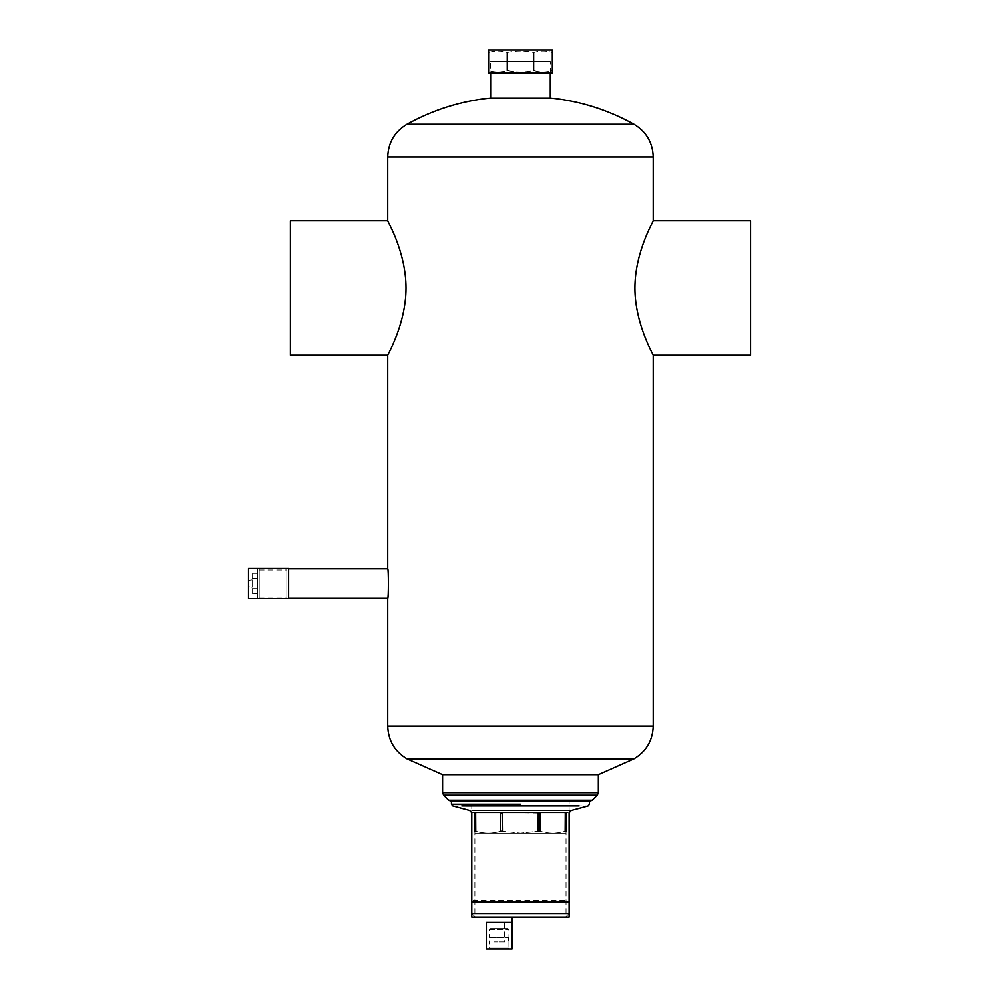<?xml version="1.0" encoding="UTF-8"?>
<svg xmlns="http://www.w3.org/2000/svg" width="999" height="999" viewBox="0 0 999 999"><rect width="100%" height="100%" fill="white"/><g stroke="black" fill="none" stroke-linecap="round" stroke-linejoin="round"><path stroke-width="0.75" stroke-dasharray="5 3.75" d="M248.464 568.493L248.464 598.638L248.464 568.493M288.599 598.638L288.599 568.493L288.599 598.638M552.484 49.95L488.424 49.95L552.484 49.95M488.424 72.964L552.484 72.964L488.424 72.964M750.536 220.742L750.536 355.257L750.536 220.742M290.372 220.742L290.372 355.257L290.372 220.742M550.274 72.964L550.274 61.451L490.634 61.451L550.274 61.451L490.634 61.451L490.634 72.964M490.634 97.977L550.274 97.977M406.955 124.301L633.953 124.301M387.712 568.831C388.599 567.919 388.599 599.225 387.712 598.314M406.955 758.89L633.953 758.89M442.582 774.712L598.326 774.712M446.191 795.154L597.29 795.216M458.241 800.224L592.282 800.224M538.399 801.26L557.155 801.26M451.123 801.26L589.785 801.26M288.599 568.831L288.599 598.314M520.454 833.129L566.033 833.129L474.875 833.129L520.454 833.129L474.875 833.129L520.454 833.129L502.809 831.218L520.454 833.129L538.099 831.218L520.454 833.129L566.021 833.129L474.875 833.129L520.454 833.129M520.454 913.648L566.033 913.648L520.454 913.648M540.197 813.036L540.197 831.218L538.099 831.218L538.099 813.036L540.084 812.462L565.272 812.462L540.084 812.462L565.272 812.462L565.159 831.218C556.73 833.753 548.401 833.753 540.197 831.218C548.626 833.753 556.942 833.753 565.159 831.218L566.021 831.218C566.021 833.753 566.021 833.753 566.021 831.218C566.021 833.753 566.021 833.753 566.021 831.218L566.021 812.462C570.479 812.462 570.479 812.462 566.021 812.462M538.099 813.036L502.634 812.462L538.261 812.462L502.634 812.462L502.809 831.218L500.699 831.218C492.27 833.753 483.953 833.753 475.749 831.218C484.178 833.753 492.495 833.753 500.699 831.218L500.824 812.462L475.624 812.462L500.824 812.462L475.624 812.462L475.749 831.218L474.875 831.218L474.875 812.462C470.417 812.462 470.417 812.462 474.875 812.462M474.875 831.218C474.875 833.753 474.875 833.753 474.875 831.218C474.875 833.753 474.875 833.753 474.875 831.218M555.107 801.26L517.182 801.26M520.454 801.26L451.423 801.26L520.454 801.26M471.778 805.931L579.095 805.918C591.146 805.918 591.146 805.918 579.095 805.918M461.813 805.918C449.762 805.918 449.762 805.918 461.813 805.918L461.913 805.918M471.778 810.439L568.831 810.439C572.152 810.426 572.152 810.426 568.831 810.439M490.01 941.083L508.416 941.083L508.416 937.549L490.01 937.549L489.473 941.083L508.953 941.083L490.01 941.083M490.01 937.549L508.953 937.549L490.01 937.549M489.473 937.549L508.953 937.549L508.953 929.732L507.917 928.695L490.509 928.695L489.473 929.732L489.473 937.549M508.953 941.083L489.473 941.083L489.473 948.163L490.359 949.05L508.066 949.05L508.953 948.163L489.473 948.163L508.953 948.163L508.953 941.083M499.213 928.695L507.917 928.695L499.213 928.695M508.066 949.05L490.359 949.05L508.066 949.05M504.52 941.97L493.906 941.97L504.52 941.97L504.52 922.502L493.906 922.502L493.906 941.97L504.52 941.97M493.906 922.502L512.05 922.502L493.906 922.502M503.084 917.194L565.584 917.194L569.118 913.648L471.778 913.648L475.324 917.194L565.584 917.194L503.084 917.194M473.551 900.374L471.778 902.147L569.118 902.147L567.357 900.374L473.551 900.374M248.464 583.566C248.464 587.687 248.464 587.687 248.464 583.566C248.464 587.687 248.464 587.687 248.464 583.566C248.464 579.445 248.464 579.445 248.464 583.566C248.464 579.445 248.464 579.445 248.464 583.566M248.938 583.566C248.938 588.299 248.938 588.299 248.938 583.566C248.938 588.299 248.938 588.299 248.938 583.566C248.938 578.846 248.938 578.846 248.938 583.566C248.938 578.846 248.938 578.846 248.938 583.566M257.093 593.793L257.093 588.673L257.093 593.793L252.123 593.793L252.123 588.673L257.093 588.673L257.093 578.458L257.093 588.673L252.123 588.673L252.123 578.458L257.093 578.458L257.093 573.351L257.093 578.458L252.123 578.458L252.123 573.351L257.093 573.351M252.123 573.351L252.123 593.793M257.093 583.566C257.093 567.944 257.093 567.944 257.093 583.566C257.093 567.944 257.093 567.944 257.093 583.566C257.093 599.188 257.093 599.188 257.093 583.566C257.093 599.188 257.093 599.188 257.093 583.566M288.599 583.566C288.599 602.971 288.599 602.971 288.599 583.566C288.599 602.971 288.599 602.971 288.599 583.566C288.599 564.173 288.599 564.173 288.599 583.566C288.599 564.173 288.599 564.173 288.599 583.566M286.825 583.566C286.825 602.971 286.825 602.971 286.825 583.566C286.825 602.971 286.825 602.971 286.825 583.566C286.825 564.173 286.825 564.173 286.825 583.566C286.825 564.173 286.825 564.173 286.825 583.566C286.825 601.036 286.825 601.036 286.825 583.566C286.825 601.036 286.825 601.036 286.825 583.566C286.825 566.108 286.825 566.108 286.825 583.566C286.825 566.108 286.825 566.108 286.825 583.566M259.166 583.566C259.166 601.048 259.166 601.048 259.166 583.566C259.166 601.048 259.166 601.048 259.166 583.566C259.166 566.096 259.166 566.096 259.166 583.566C259.166 566.096 259.166 566.096 259.166 583.566C259.166 602.859 259.166 602.859 259.166 583.566C259.166 602.859 259.166 602.859 259.166 583.566C259.166 564.273 259.166 564.273 259.166 583.566C259.166 564.273 259.166 564.273 259.166 583.566M257.392 583.566C257.392 602.872 257.392 602.872 257.392 583.566C257.392 602.872 257.392 602.872 257.392 583.566C257.392 564.273 257.392 564.273 257.392 583.566C257.392 564.273 257.392 564.273 257.392 583.566C257.392 599.188 257.392 599.188 257.392 583.566C257.392 599.188 257.392 599.188 257.392 583.566C257.392 567.944 257.392 567.944 257.392 583.566C257.392 567.944 257.392 567.944 257.392 583.566M252.123 583.566C252.123 588.286 252.123 588.286 252.123 583.566C252.123 588.286 252.123 588.286 252.123 583.566C252.123 578.846 252.123 578.846 252.123 583.566C252.123 578.846 252.123 578.846 252.123 583.566M488.598 71.94L490.359 72.964L550.536 72.964L552.31 71.94L552.31 70.417C546.078 72.452 539.86 72.452 533.653 70.417C524.85 72.452 516.058 72.452 507.255 70.417C501.036 72.452 494.817 72.452 488.598 70.417L488.598 71.94M550.536 72.964L490.359 72.964L550.536 72.964M533.653 70.417C539.86 72.452 546.078 72.452 552.31 70.417L552.31 50.974L550.536 49.95L490.359 49.95L488.598 50.974L488.598 52.485C494.817 50.45 501.036 50.45 507.255 52.485C516.046 50.45 524.85 50.45 533.653 52.485C539.86 50.45 546.078 50.45 552.31 52.485C546.078 50.45 539.86 50.45 533.653 52.485C524.85 50.45 516.058 50.45 507.255 52.485C501.036 50.45 494.817 50.45 488.598 52.485L488.598 70.417C494.817 72.452 501.036 72.452 507.255 70.417C516.046 72.452 524.85 72.452 533.653 70.417L533.653 52.485M490.359 49.95L550.536 49.95L490.359 49.95M507.255 52.485L507.255 70.417M486.376 949.05L512.05 949.05L486.376 949.05M512.05 917.194L569.118 917.194L512.05 917.194M569.118 812.462L569.118 801.26L471.778 801.26L569.118 801.26L471.778 801.26L471.778 812.462M387.712 157.03L653.196 157.03M387.712 726.161L653.196 726.161M442.582 792.719L598.326 792.719M520.454 804.207L451.423 804.207L520.454 804.207M565.159 813.036L566.021 813.036M474.875 813.036L475.749 813.036M500.699 813.036L502.809 813.036M489.473 929.732L508.953 929.732L489.473 929.732M460.864 801.26L580.219 801.26M566.033 913.648L566.033 833.129M474.875 913.648L474.875 833.129M507.917 928.695L490.509 928.695L507.917 928.695M483.941 917.194L556.967 917.194L483.941 917.194M248.464 586.763L252.123 587.237M248.464 580.382L252.123 579.907M286.825 598.613L288.599 598.613M286.825 568.531L288.599 568.531M259.166 597.115L286.825 597.115M259.166 570.029L286.825 570.029M257.392 598.526L259.166 598.526M257.392 568.606L259.166 568.606"/><path stroke-width="1.5" d="M248.464 568.493L248.464 598.638L288.599 598.638L288.599 568.493L248.464 568.493M552.484 49.95L488.424 49.95L488.424 72.964L552.484 72.964L552.484 49.95M750.536 355.257L750.536 220.742L653.196 220.742C653.92 220.28 634.877 251.586 634.889 287.999C634.877 324.413 653.92 355.719 653.196 355.257L750.536 355.257M589.785 801.26L580.494 801.26L589.785 801.26L592.282 800.224L597.29 795.216L598.326 792.719L598.326 774.712L633.953 758.89C646.278 751.46 652.697 740.546 653.196 726.161L653.196 355.257C653.92 355.719 634.877 324.413 634.889 287.999C634.877 251.586 653.92 220.28 653.196 220.742L653.196 157.03C652.697 142.632 646.278 131.731 633.953 124.301C607.854 109.84 579.957 101.061 550.274 97.977L550.274 72.964M490.634 72.964L490.634 97.977C460.951 101.061 433.054 109.84 406.955 124.301C394.617 131.731 388.211 142.632 387.712 157.03L387.712 220.742L290.372 220.742L290.372 355.257L387.712 355.257C386.988 355.719 406.031 324.413 406.006 287.999C406.031 251.586 386.988 220.28 387.712 220.742C386.988 220.28 406.031 251.586 406.006 287.999C406.031 324.413 386.988 355.719 387.712 355.257L387.712 568.831L288.599 568.831M550.274 97.977L490.634 97.977M633.953 124.301L406.955 124.301M288.599 598.314L387.712 598.314L387.712 726.161C388.211 740.546 394.617 751.46 406.955 758.89L442.582 774.712L442.582 792.719L443.618 795.216L446.191 795.154M387.712 598.314C388.599 599.225 388.599 567.919 387.712 568.831M633.953 758.89L406.955 758.89M598.326 774.712L442.582 774.712M597.29 795.216L443.618 795.216L448.613 800.224L458.241 800.224L448.613 800.224L451.123 801.26L460.414 801.26L451.123 801.26M592.282 800.224L458.241 800.224M485.739 801.26L538.399 801.26M555.094 801.26L557.155 801.26M569.38 812.462L571.328 810.426L588.161 805.918L589.472 804.207L589.472 801.26L485.801 801.26M474.875 812.462C470.417 812.462 470.417 812.462 474.875 812.462L474.875 831.218L475.749 831.218L475.624 812.462L500.824 812.462L500.699 831.218L502.809 831.218L502.634 812.462L538.261 812.462L538.099 831.218L540.197 831.218L540.084 812.462L565.272 812.462L565.159 831.218L566.021 831.218L566.021 812.462C570.479 812.462 570.479 812.462 566.021 812.462M517.182 801.26L485.601 801.26M485.139 801.26L451.423 801.26L451.423 804.207L452.734 805.918L469.58 810.439L471.516 812.462M579.095 805.918C591.146 805.918 591.146 805.918 579.095 805.918L461.813 805.918C449.762 805.918 449.762 805.918 461.813 805.918M461.913 805.918L471.778 805.931M568.831 810.439C572.152 810.426 572.152 810.426 568.831 810.439L472.077 810.439C468.756 810.439 468.756 810.439 472.077 810.439C468.756 810.439 468.756 810.439 472.077 810.439M486.376 922.502L512.05 922.502L512.05 917.194L512.05 949.05L486.376 949.05L486.376 922.502M471.778 812.462L471.778 917.194L569.118 917.194L569.118 902.147L471.778 902.147L471.778 913.648L569.118 913.648L569.118 812.462M552.31 50.974L552.31 71.94M488.598 71.94L488.598 50.974M507.255 52.485L507.255 70.417M533.653 52.485L533.653 70.417M653.196 157.03L387.712 157.03M653.196 726.161L387.712 726.161M598.326 792.719L442.582 792.719M520.454 804.207L451.423 804.207L520.454 804.207M566.021 813.036L565.159 813.036M540.197 813.036L538.099 813.036M502.809 813.036L500.699 813.036M475.749 813.036L474.875 813.036M460.689 801.26L580.032 801.26"/></g></svg>
